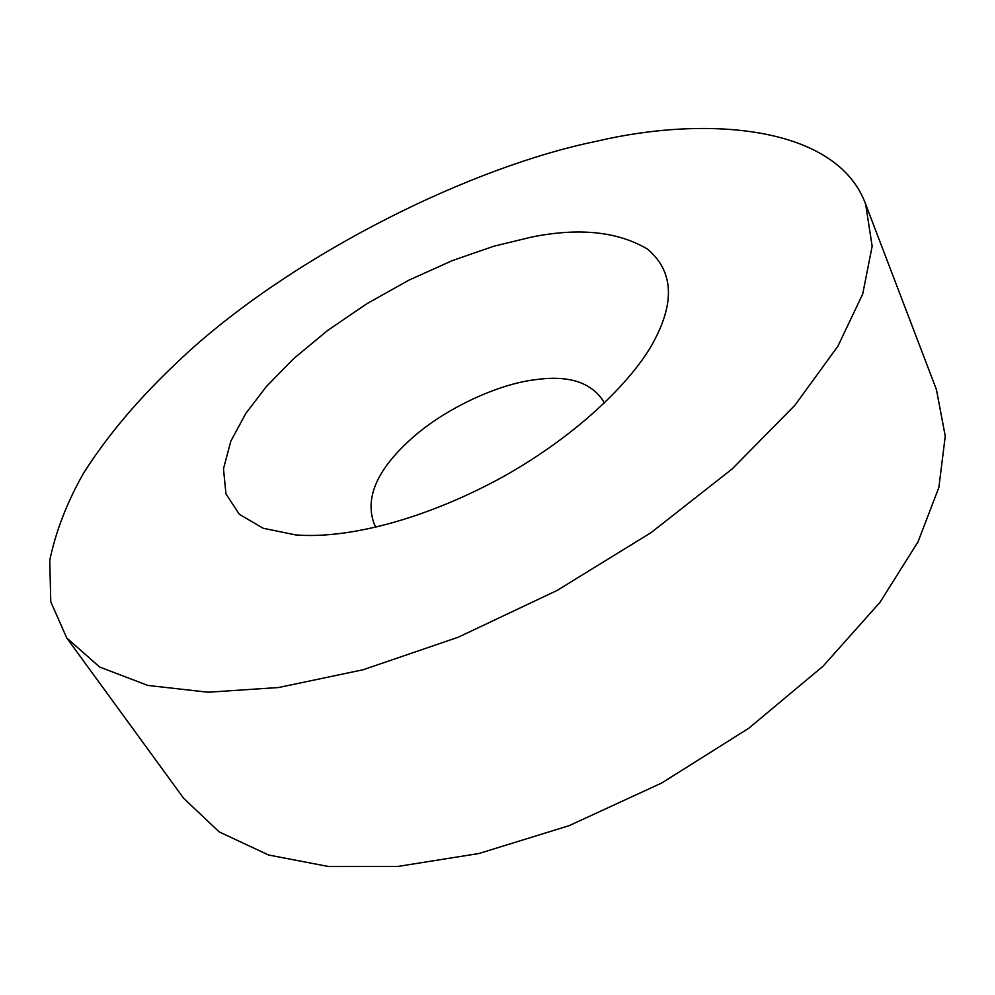 <?xml version="1.0" encoding="UTF-8"?>
<svg xmlns="http://www.w3.org/2000/svg" width="995" height="995" viewBox="0 0 995 995"><rect width="100%" height="100%" fill="white"/><g stroke="black" fill="none" stroke-linecap="round" stroke-linejoin="round"><path stroke-width="1.49" d="M531.653 237.059L493.794 246.238L452.339 260.591L409.206 280.018L366.807 303.736L327.604 330.489L293.674 358.635L266.361 386.558L245.777 413.472L230.79 441.282L223.477 468.782L225.964 493.868L239.335 514.291L263.165 528.258L295.515 534.887C343.225 538.904 416.457 522.549 495.336 480.971C573.294 439.317 633.429 381.023 654.598 339.917C675.207 300.627 672.782 270.317 647.335 248.999C617.621 231.487 579.065 227.507 531.653 237.059M376.073 527.163L374.543 524.825C364.456 498.831 376.384 470.461 410.301 439.715C444.068 408.646 498.395 384.02 534.875 379.767C567.772 374.953 590.52 381.931 603.119 400.724L604.239 403.273M596.341 141.302C471.58 166.837 300.229 251.611 190.903 349.581C145.258 391.085 111.403 429.728 83.878 472.637C67.2 501.89 55.819 531.143 49.75 560.396L50.77 601.801L66.727 637.944L99.662 667.048L147.857 685.431L207.992 692.221L278.525 687.533L363.187 669.735L458.347 637.173L557.15 590.421L651.066 532.636L732.096 468.993L794.955 405.226L837.964 346.086L862.702 294.06L872.155 246.213L865.638 204.174C836.745 125.034 705.816 115.42 596.341 141.302M865.638 204.174L936.432 389.567L945.25 436.133L938.87 487.488L917.975 541.952L879.916 602.435L823.089 666.165L748.825 728.216L661.774 782.978L569.177 825.651L478.906 853.523L397.502 866.496L328.586 866.521L268.65 855.028L219.198 831.919L183.652 798.288L66.727 637.944"/></g></svg>
